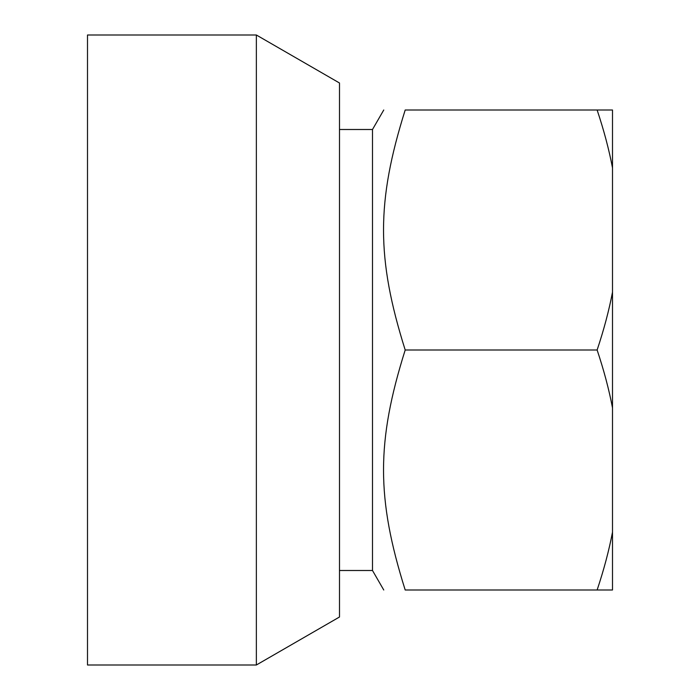 <?xml version="1.0" encoding="UTF-8"?>
<svg xmlns="http://www.w3.org/2000/svg" width="700" height="700" viewBox="0 0 700 700"><rect width="100%" height="100%" fill="white"/><g stroke="black" fill="none" stroke-linecap="round" stroke-linejoin="round"><path stroke-width="1.05" d="M339.5 570.5L372.496 570.5L372.496 129.5L383.757 109.996M405.195 350C376.311 258.23 376.311 201.775 405.195 109.996C376.311 109.996 376.311 109.996 405.195 109.996C376.311 109.996 376.311 109.996 405.195 109.996L597.126 109.996C603.89 130.261 609.009 149.546 612.5 167.851L612.5 292.154C609.009 310.459 603.89 329.744 597.126 350C603.89 370.256 609.009 389.541 612.5 407.846L612.5 532.149C609.009 550.454 603.89 569.739 597.126 590.004L405.195 590.004C376.311 498.225 376.311 441.77 405.195 350L597.126 350M612.5 407.846L612.5 292.154M405.195 590.004C376.311 590.004 376.311 590.004 405.195 590.004C376.311 590.004 376.311 590.004 405.195 590.004M597.126 590.004L612.5 590.004L612.5 532.149M612.5 167.851L612.5 109.996L597.126 109.996M256.358 35L256.358 665L87.5 665L87.5 35L256.358 35L339.5 83.002L339.5 616.997L256.358 665M339.5 129.5L372.496 129.5M372.496 570.5L383.757 590.004"/></g></svg>
